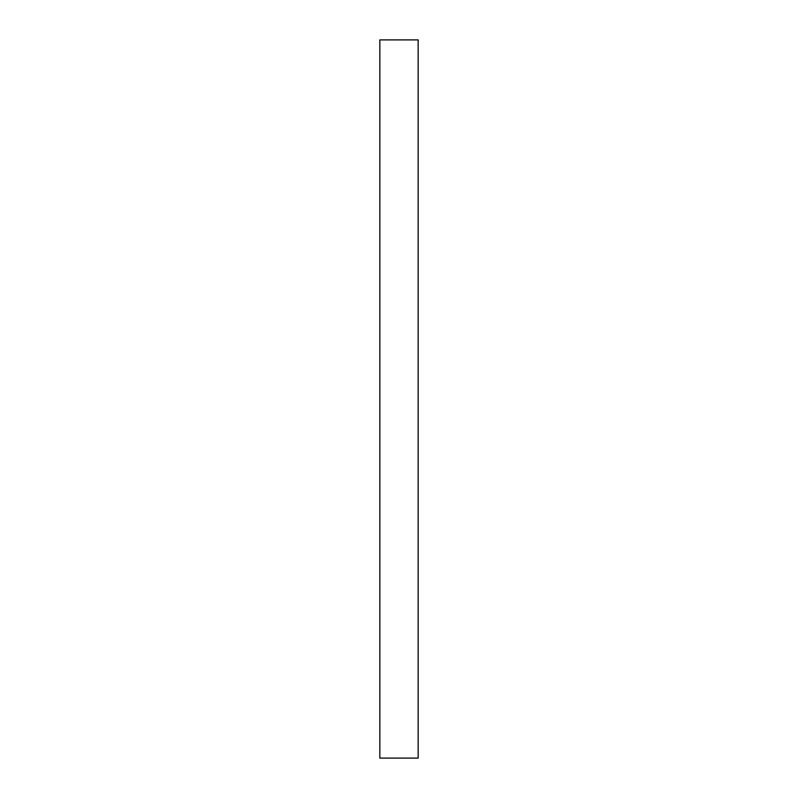 <?xml version="1.0" encoding="UTF-8"?>
<svg xmlns="http://www.w3.org/2000/svg" width="798" height="798" viewBox="0 0 798 798"><rect width="100%" height="100%" fill="white"/><g stroke="black" fill="none" stroke-linecap="round" stroke-linejoin="round"><path stroke-width="1.2" d="M418.152 399L418.152 758.1L379.848 758.1L379.848 39.9L418.152 39.9L418.152 399"/></g></svg>
